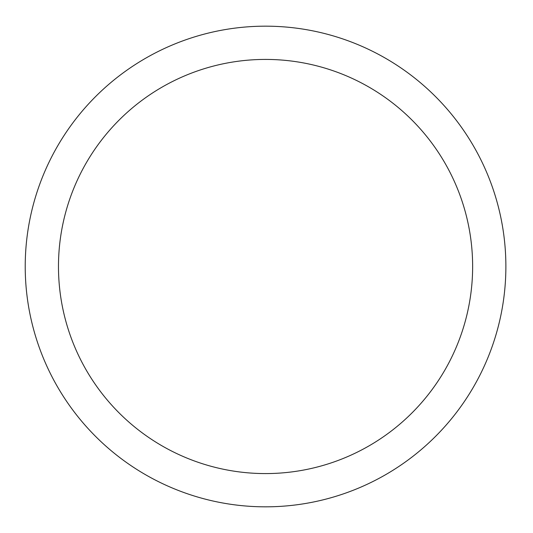 <?xml version="1.0" encoding="UTF-8"?>
<svg xmlns="http://www.w3.org/2000/svg" width="533" height="533" viewBox="0 0 533 533"><rect width="100%" height="100%" fill="white"/><g stroke="black" fill="none" stroke-linecap="round" stroke-linejoin="round"><path stroke-width="0.8" d="M505.877 266.5A240.323 240.323 0 0 0 145.389 58.37A240.323 240.323 0 0 0 145.389 474.63A240.323 240.323 0 0 0 505.877 266.5M472.638 266.5A207.09 207.09 0 0 0 162.012 87.159A207.09 207.09 0 0 0 162.012 445.841A207.09 207.09 0 0 0 472.638 266.5"/></g></svg>
